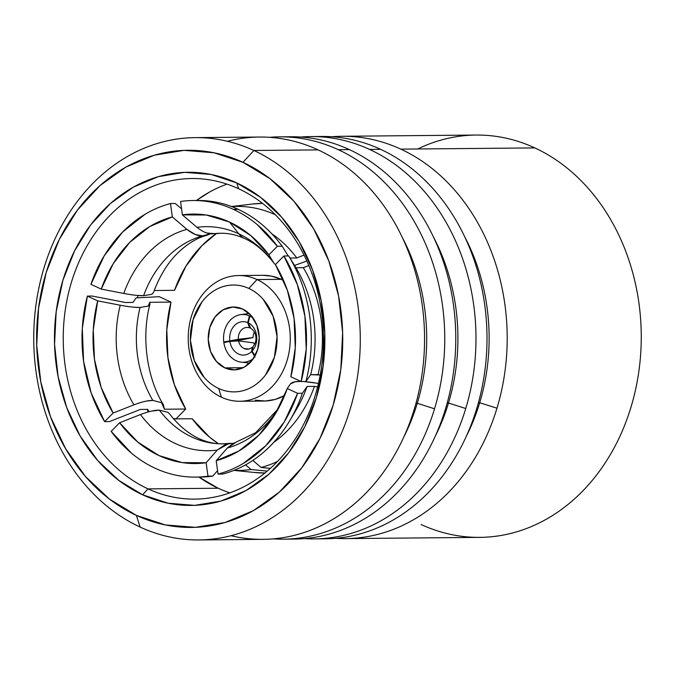 <?xml version="1.0" encoding="UTF-8"?>
<svg xmlns="http://www.w3.org/2000/svg" width="675" height="675" viewBox="0 0 675 675"><rect width="100%" height="100%" fill="white"/><g stroke="black" fill="none" stroke-linecap="round" stroke-linejoin="round"><path stroke-width="1.01" d="M300.004 381.426L294.891 381.839L290.444 383.932C291.938 382.236 295.127 381.4 300.004 381.426L300.907 381.426M303.666 381.51L318.457 383.4M229.011 443.424L222.775 443.855C207.495 444.116 187.658 437.316 169.467 413.767L168.067 412.366L159.351 410.138A105.3 85.455 -90.5 0 0 222.556 443.855A105.3 85.455 89.5 0 1 159.351 410.138C154.718 410.062 148.416 411.531 140.442 414.551A112.033 90.922 -90.5 0 0 217.257 450.082L229.011 443.424L232.993 443.374L225.695 444.201L217.257 450.082L206.128 462.746A124.74 101.233 89.5 0 1 119.635 422.744L140.442 414.551A112.033 90.922 -90.5 0 0 217.257 450.082L206.128 462.746L182.233 462.611L159.013 455.574L137.751 442.041L119.635 422.744L111.147 431.367L131.372 453.068C138.814 459.312 146.753 464.375 155.174 468.273C163.603 472.171 172.277 474.778 181.204 476.111C190.131 477.444 199.049 477.453 207.976 476.145L206.128 462.746L207.976 476.145A138.307 112.244 89.5 0 1 195.531 477.107A138.307 112.244 89.5 0 1 111.147 431.367L119.635 422.744L140.442 414.551M133.405 307.159L140.062 307.462L148.281 306.07L149.715 302.29L149.96 304.206L148.281 306.07L140.062 307.462A105.3 85.455 -90.5 0 0 152.845 400.418L161.553 402.646L163.367 404.654L164.413 409.227L161.553 402.646L152.845 400.418A105.3 85.455 89.5 0 1 140.062 307.462C135.464 307.564 128.849 306.821 120.234 305.227A112.033 90.922 -90.5 0 0 133.937 404.84C141.919 401.827 148.222 400.351 152.845 400.418L146.829 401.026M123.787 293.456L101.258 289.094L90.922 284.318A138.307 112.244 89.5 0 1 170.488 203.538L172.336 216.928L170.488 203.538C161.705 205.841 153.276 209.393 145.193 214.194L122.681 231.947L104.245 255.766L90.922 284.318L101.258 289.094L113.223 263.663L129.701 242.426L149.774 226.547L172.336 216.928L186.916 229.365A112.033 90.922 -90.5 0 0 123.787 293.456L101.258 289.094A124.74 101.233 89.5 0 1 172.336 216.928L186.916 229.365L195.269 234.503L202.517 235.887C197.809 236.107 192.603 233.938 186.916 229.365A112.033 90.922 -90.5 0 0 123.787 293.456C132.401 295.059 139.008 295.802 143.615 295.692A105.3 85.455 89.5 0 1 202.517 235.887L210.625 233.744L206.921 235.263L202.517 235.887A105.3 85.455 -90.5 0 0 143.615 295.692L151.841 294.3L153.453 292.638C159.764 275.543 168.193 262.001 178.723 252.028C188.19 243.262 197.589 237.668 206.921 235.263M220.877 233.263A105.3 85.455 -90.5 0 0 212.583 233.837L220.843 233.263C228.597 233.128 236.545 234.892 244.671 238.57A50.296 27.43 -65.2 0 1 238.781 233.82A50.296 27.43 114.8 0 0 244.671 238.562C254.905 243.051 264.735 251.311 274.143 263.351L273.788 262.837A112.033 90.922 -90.5 0 0 238.781 233.82A112.033 90.922 -90.5 0 0 196.973 227.315L182.393 214.878A124.74 101.233 89.5 0 1 229.517 222.05L238.781 233.82L229.517 222.05L250.779 235.592L268.886 254.88L277.383 246.257L282.167 246.215A138.307 112.244 -90.5 0 0 238.14 209.309L233.347 209.351A138.307 112.244 89.5 0 1 277.383 246.257L257.15 224.556C249.708 218.32 241.777 213.249 233.347 209.351L238.14 209.309A138.307 112.244 89.5 0 1 282.167 246.215L277.383 246.257L268.886 254.88L273.788 262.837A112.033 90.922 -90.5 0 0 238.781 233.82A112.033 90.922 -90.5 0 0 196.973 227.315C202.66 231.879 207.858 234.056 212.583 233.837A105.3 85.455 89.5 0 1 220.877 233.263M294.536 265.435L306.855 261.031L294.528 265.427M253.488 358.45A23.887 19.389 89.5 0 1 241.237 362.154A23.887 19.389 89.5 0 1 236.174 360.728A23.887 19.389 89.5 0 1 223.855 342.579L229.905 341.44A16.715 13.559 -90.5 0 0 251.657 351.498A16.715 13.559 89.5 0 1 229.905 341.44L238.57 340.892L253.8 342.9A12.876 10.446 -90.5 0 0 254.433 344.52L253.8 342.9L238.57 340.892A10.884 8.834 -90.5 0 0 244.072 348.519A10.884 8.834 89.5 0 1 238.57 340.892L229.905 341.44L223.855 342.579A23.887 19.389 89.5 0 0 236.174 360.728A23.887 19.389 89.5 0 0 253.488 358.45M248.797 349.026L244.072 348.519A10.884 8.834 -90.5 0 0 252.264 347.228L251.657 351.498L252.264 347.228A10.884 8.834 89.5 0 1 246.375 349.169A10.884 8.834 89.5 0 1 244.072 348.519L248.797 349.026M262.828 275.316L271.603 276.151L281.273 279.332A62.868 51.022 -90.5 0 1 283.559 280.471L281.273 279.332L257.023 279.551A62.868 51.022 89.5 0 1 289.516 349.414A62.868 51.022 89.5 0 1 239.828 401.262A62.868 51.022 89.5 0 1 221.484 397.246A62.868 51.022 -90.5 0 0 287.077 360.517A62.868 51.022 -90.5 0 0 257.023 279.551L248.847 288.436A53.435 43.369 89.5 0 1 274.396 357.252A53.435 43.369 89.5 0 1 218.641 388.471C213.249 385.973 208.448 382.312 204.238 377.468L194.316 360.526L190.409 340.225L193.092 319.655L201.968 301.944C205.875 296.764 210.448 292.714 215.679 289.786C220.902 286.858 226.395 285.28 232.141 285.044C237.887 284.808 243.456 285.938 248.847 288.436C254.239 290.925 259.04 294.595 263.25 299.438L273.173 316.373L277.079 336.682L274.396 357.252L265.528 374.962C261.613 380.135 257.04 384.185 251.809 387.113C246.586 390.04 241.093 391.618 235.347 391.854C229.601 392.091 224.032 390.96 218.641 388.471L221.484 397.246L218.641 388.471A53.435 43.369 89.5 0 1 193.092 319.655A53.435 43.369 89.5 0 1 248.847 288.436L257.023 279.551L281.273 279.332A62.868 51.022 -90.5 0 0 262.929 275.316L238.68 275.535A62.868 51.022 89.5 0 1 257.023 279.551A62.868 51.022 -90.5 0 0 191.43 316.28A62.868 51.022 -90.5 0 0 221.484 397.246A62.868 51.022 89.5 0 1 188.983 327.392A62.868 51.022 89.5 0 1 238.68 275.535M224.859 367.875L243.169 367.706L224.859 367.875L234.689 369.866L244.375 367.073L252.442 359.927L257.656 349.507L259.234 337.407L256.939 325.468L251.1 315.503L242.629 309.032A31.43 25.507 89.5 0 1 258.879 343.955A31.43 25.507 89.5 0 1 234.031 369.883A31.43 25.507 89.5 0 1 224.859 367.875A31.43 25.507 89.5 0 1 208.609 332.944A31.43 25.507 89.5 0 1 233.457 307.015A31.43 25.507 89.5 0 1 242.629 309.032L232.799 307.032L223.113 309.825L215.047 316.972L209.832 327.392L208.254 339.491L210.549 351.439L216.388 361.403L224.859 367.875M267.224 471.116L251.058 469.53A132.013 107.139 89.5 0 1 234.132 470.306A132.013 107.139 -90.5 0 0 251.058 469.53L267.224 471.116M233.913 470.399L254.948 472.525A134.806 109.409 -90.5 0 0 264.98 472.981L254.559 472.492M275.451 264.676L274.143 263.351M289.963 258.019L296.798 257.96A119.441 96.938 -90.5 0 0 271.873 233.871A119.441 96.938 89.5 0 1 296.798 257.96L289.963 258.019M417.69 148.981A201.167 163.266 89.5 0 1 534.836 147.909A201.167 163.266 -90.5 0 0 476.137 135.051L342.082 136.282A201.167 163.266 89.5 0 1 400.781 149.133L534.836 147.909L400.781 149.133A201.167 163.266 -90.5 0 0 331.99 136.755A201.167 163.266 89.5 0 1 342.082 136.282M496.977 408.215A201.167 163.266 -90.5 0 0 400.781 149.133A201.167 163.266 89.5 0 1 496.977 408.215L479.714 402.739L496.977 408.215A201.167 163.266 89.5 0 1 345.769 538.599A201.167 163.266 89.5 0 1 335.669 538.312A201.167 163.266 -90.5 0 0 496.977 408.215M464.56 236.528A185.456 150.508 89.5 0 1 479.714 402.739A185.456 150.508 -90.5 0 0 464.56 236.528M478.406 402.747L479.714 402.739L478.406 402.747M316.373 136.628A201.167 163.266 89.5 0 1 380.582 149.318A201.167 163.266 89.5 0 1 476.778 408.4A201.167 163.266 -90.5 0 0 380.582 149.318A201.167 163.266 -90.5 0 0 321.882 136.468L310.863 136.569A201.167 163.266 89.5 0 1 369.562 149.42L380.582 149.318L369.562 149.42A201.167 163.266 -90.5 0 0 300.772 137.042A201.167 163.266 89.5 0 1 310.863 136.569M465.758 408.502A201.167 163.266 -90.5 0 0 369.562 149.42A201.167 163.266 89.5 0 1 465.758 408.502L448.495 403.026L465.758 408.502A201.167 163.266 89.5 0 1 314.55 538.886A201.167 163.266 89.5 0 1 304.45 538.591A201.167 163.266 -90.5 0 0 465.758 408.502M433.342 236.807A185.456 150.508 89.5 0 1 448.495 403.026A185.456 150.508 -90.5 0 0 433.342 236.807M447.188 403.034L448.495 403.026L447.188 403.034M285.154 136.915A201.167 163.266 89.5 0 1 349.363 149.605A201.167 163.266 89.5 0 1 445.559 408.687A201.167 163.266 -90.5 0 0 349.363 149.605A201.167 163.266 -90.5 0 0 290.663 136.755L279.644 136.856A201.167 163.266 89.5 0 1 338.344 149.707L349.363 149.605L338.344 149.707A201.167 163.266 -90.5 0 0 269.553 137.329A201.167 163.266 89.5 0 1 279.644 136.856M434.54 408.788A201.167 163.266 -90.5 0 0 338.344 149.707A201.167 163.266 89.5 0 1 434.54 408.788L417.277 403.312L434.54 408.788A201.167 163.266 89.5 0 1 283.331 539.173A201.167 163.266 89.5 0 1 273.232 538.878A201.167 163.266 -90.5 0 0 434.54 408.788M402.123 237.094A185.456 150.508 89.5 0 1 417.277 403.312A185.456 150.508 -90.5 0 0 402.123 237.094M415.969 403.321L417.277 403.312L415.969 403.321M227.348 141.269A201.167 163.266 89.5 0 1 318.144 149.892A201.167 163.266 89.5 0 1 414.34 408.974A201.167 163.266 -90.5 0 0 318.144 149.892A201.167 163.266 -90.5 0 0 259.445 137.042L195.176 137.624A201.167 163.266 89.5 0 1 253.868 150.483L318.144 149.892L253.868 150.483A201.167 163.266 -90.5 0 0 43.968 268.009A201.167 163.266 -90.5 0 0 140.164 527.091A201.167 163.266 89.5 0 1 36.163 303.556A201.167 163.266 89.5 0 1 195.176 137.624M140.164 527.091L136.375 515.388A188.595 153.056 89.5 0 1 46.187 272.506A188.595 153.056 89.5 0 1 242.966 162.321L253.868 150.483L242.966 162.321L213.958 152.769L184.005 150.365L154.271 155.208L125.904 167.105L99.984 185.608L77.507 209.993L59.341 239.338L46.187 272.506L38.551 308.213L36.712 345.111L40.762 381.763L50.524 416.762L65.644 448.774L85.522 476.558L109.401 499.053L136.375 515.388L165.392 524.939L195.337 527.344L225.07 522.501L253.437 510.604L279.357 492.1L301.835 467.716L320.001 438.37L333.155 405.211L340.799 369.495L342.63 332.598L338.588 295.945L328.818 260.947L313.706 228.935L293.819 201.15L269.941 178.656L242.966 162.321A188.595 153.056 89.5 0 1 333.155 405.211A188.595 153.056 89.5 0 1 136.375 515.388L140.164 527.091A201.167 163.266 -90.5 0 0 350.063 409.565A201.167 163.266 -90.5 0 0 253.868 150.483A201.167 163.266 89.5 0 1 357.868 374.017A201.167 163.266 89.5 0 1 198.863 539.949A201.167 163.266 89.5 0 1 140.164 527.091M218.202 488.236L198.99 477.082A160.304 130.098 -90.5 0 0 218.202 488.236L148.036 488.877A160.304 130.098 89.5 0 1 65.163 310.745A160.304 130.098 89.5 0 1 191.877 178.521A160.304 130.098 89.5 0 1 238.646 188.764A160.304 130.098 89.5 0 1 321.519 366.896A160.304 130.098 89.5 0 1 194.813 499.12A160.304 130.098 89.5 0 1 148.036 488.877A160.304 130.098 -90.5 0 0 315.301 395.221A160.304 130.098 -90.5 0 0 238.646 188.764L236.756 182.917A166.59 135.203 89.5 0 1 316.415 397.465A166.59 135.203 89.5 0 1 142.594 494.792L148.036 488.877L218.202 488.236A160.304 130.098 -90.5 0 0 229.837 492.86M227.011 184.14A160.304 130.098 -90.5 0 0 196.459 200.483L209.301 192.189M137.97 295.481A160.304 130.098 -90.5 0 0 137.464 297.827L137.97 295.481M147.167 409.387A160.304 130.098 -90.5 0 0 148.222 411.919L147.167 409.387M148.036 488.877L142.594 494.792A166.59 135.203 89.5 0 1 62.927 280.243A166.59 135.203 89.5 0 1 236.756 182.917L238.646 188.764A160.304 130.098 -90.5 0 0 71.381 282.42A160.304 130.098 -90.5 0 0 148.036 488.877M236.756 182.917L260.575 197.345L281.669 217.215L299.236 241.76L312.584 270.034L321.207 300.949L324.785 333.332L323.165 365.918L316.415 397.465L304.796 426.76L288.748 452.68L268.895 474.221L246.004 490.565L220.936 501.078L194.678 505.356L168.218 503.229L142.594 494.792L118.766 480.364L97.672 460.493L80.114 435.949L66.758 407.675L58.134 376.76L54.557 344.377L56.177 311.791L62.927 280.243L74.545 250.948L90.593 225.028L110.447 203.487L133.338 187.144L158.406 176.631L184.663 172.353L211.123 174.479L236.756 182.917M198.863 539.949L263.132 539.359A201.167 163.266 -90.5 0 0 414.34 408.974A201.167 163.266 89.5 0 1 230.96 535.714M403.954 436.7A185.456 150.508 -90.5 0 0 417.277 403.312A185.456 150.508 89.5 0 1 403.954 436.7M283.331 539.173L294.351 539.072A201.167 163.266 -90.5 0 0 445.559 408.687A201.167 163.266 89.5 0 1 288.841 539.013M435.173 436.413A185.456 150.508 -90.5 0 0 448.495 403.026A185.456 150.508 89.5 0 1 435.173 436.413M314.55 538.886L325.569 538.785A201.167 163.266 -90.5 0 0 476.778 408.4A201.167 163.266 89.5 0 1 320.06 538.726M466.391 436.126A185.456 150.508 -90.5 0 0 479.714 402.739A185.456 150.508 89.5 0 1 466.391 436.126M345.769 538.599L479.824 537.376A201.167 163.266 -90.5 0 0 638.837 371.444A201.167 163.266 -90.5 0 0 534.836 147.909A201.167 163.266 89.5 0 1 631.032 406.991A201.167 163.266 89.5 0 1 421.132 524.517M218.438 443.711L209.486 437.096L192.198 418.745A119.441 96.938 -90.5 0 0 218.447 443.711M176.074 418.795L185.684 409.033L174.352 384.64L167.932 357.691L166.793 329.662L170.986 302.096L159.283 296.688L136.105 297.903L132.958 302.442L136.105 297.903L159.283 296.688L170.986 302.096A119.441 96.938 -90.5 0 0 185.684 409.033L164.413 409.227L185.684 409.033L176.074 418.795L173.357 418.618L176.074 418.795M174.538 290.326L185.971 266.119L201.69 245.886L216.515 233.483A119.441 96.938 -90.5 0 0 174.538 290.326L154.229 290.512L174.538 290.326M231.5 206.525L252.484 204.01A134.806 109.409 -90.5 0 1 262.507 203.377L252.264 204.036M255.412 400.207L265.393 401.009L275.307 399.398L284.766 395.423M275.349 214.76A132.013 107.139 -90.5 0 0 231.711 206.609A132.013 107.139 89.5 0 1 275.349 214.76M195.455 200.526A138.307 112.244 89.5 0 1 238.14 209.309A138.307 112.244 -90.5 0 0 197.783 200.475L192.991 200.517A138.307 112.244 89.5 0 1 233.347 209.351C224.927 205.453 216.245 202.846 207.318 201.513C198.391 200.18 189.472 200.171 180.554 201.479A138.307 112.244 89.5 0 1 192.991 200.517M196.973 227.315L182.393 214.878L180.554 201.479L182.393 214.878L206.288 215.013L229.517 222.05A124.74 101.233 89.5 0 1 268.886 254.88L273.788 262.837M304.037 255.108L296.798 257.96M288.157 255.935L282.167 246.215M214.912 233.66L206.997 233.018M170.488 203.538L175.281 203.496L170.488 203.538M181.567 208.853L175.281 203.496M153.52 292.461L151.841 294.3L143.615 295.692L136.957 295.388M133.937 404.84L113.13 413.032A124.74 101.233 89.5 0 1 97.706 300.864L120.234 305.227A112.033 90.922 -90.5 0 0 133.937 404.84L113.13 413.032L101.191 387.467L94.449 359.184L93.26 329.771L97.706 300.864L87.37 296.089L82.299 328.455L83.599 361.403L91.184 393.069L104.642 421.647L113.13 413.032L104.642 421.647A138.307 112.244 89.5 0 1 87.37 296.089L92.163 296.047L125.609 302.51L132.958 302.442L125.609 302.51L92.163 296.047L87.37 296.089L97.706 300.864L120.234 305.227M109.426 421.605L104.642 421.647L109.426 421.605L140.316 409.447L109.426 421.605M147.656 409.379L140.316 409.447L147.656 409.379L149.082 411.691M149.715 302.29L170.986 302.096L149.715 302.29M195.531 477.107L200.315 477.065A138.307 112.244 -90.5 0 0 212.76 476.103L207.976 476.145L212.76 476.103A138.307 112.244 89.5 0 1 197.986 477.056M151.386 411.134L159.351 410.138L168.067 412.366L169.644 414.003M173.618 418.913L192.198 418.745L173.618 418.913M212.76 476.103L217.561 470.644M245.573 464.856L251.058 469.53M278.421 408.552L255.682 432.7L236.697 441.855L227.323 448.023A112.033 90.922 -90.5 0 0 278.387 408.603A112.033 90.922 -90.5 0 1 227.323 448.023L234.25 442.749M290.444 383.932L287.263 388.53A124.74 101.233 89.5 0 1 276.134 412.577A124.74 101.233 89.5 0 1 216.194 460.696L227.323 448.023L216.194 460.696L218.033 474.086C226.817 471.783 235.254 468.231 243.337 463.43L265.84 445.686L284.276 421.858L297.599 393.306L287.263 388.53L275.299 413.961L258.82 435.198L238.747 451.077L216.194 460.696L218.033 474.086L222.826 474.044A138.307 112.244 -90.5 0 0 302.383 393.263L297.599 393.306A138.307 112.244 89.5 0 1 218.033 474.086L222.826 474.044A138.307 112.244 89.5 0 0 289.82 420.559L296.527 409.227A119.441 96.938 -90.5 0 0 307.108 386.446L302.383 393.263A138.307 112.244 89.5 0 1 289.82 420.559M307.108 386.446L314.449 386.378L317.587 386.986L314.449 386.378A119.441 96.938 89.5 0 1 273.788 442.311A119.441 96.938 -90.5 0 0 314.449 386.378L307.108 386.446A119.441 96.938 89.5 0 1 293.169 414.568M261.124 467.48L270.363 468.382L261.124 467.48A132.013 107.139 -90.5 0 0 277.611 461.362A132.013 107.139 89.5 0 1 261.124 467.48L252.838 460.417M314.01 382.649L303.691 381.51M287.263 388.53L297.599 393.306L302.383 393.263M303.303 267.671L295.954 267.739L288.672 255.935L283.888 255.977L275.4 264.592A124.74 101.233 89.5 0 1 290.824 376.76L301.151 381.535L306.222 349.177L304.931 316.221L297.337 284.555L283.888 255.977L275.4 264.592L287.331 290.157L294.072 318.44L295.262 347.853L290.824 376.76L301.151 381.535L305.935 381.493A138.307 112.244 -90.5 0 0 288.672 255.935L283.888 255.977A138.307 112.244 89.5 0 1 301.151 381.535L305.935 381.493L310.66 374.676A119.441 96.938 -90.5 0 0 295.954 267.739L288.672 255.935A138.307 112.244 89.5 0 1 305.935 381.493L310.66 374.676L318.001 374.608A119.441 96.938 -90.5 0 0 303.303 267.671L295.954 267.739A119.441 96.938 89.5 0 1 310.66 374.676L320.195 375.03L318.001 374.608A119.441 96.938 89.5 0 0 303.303 267.671L308.812 265.503M248.392 312.787A31.43 25.507 -90.5 0 0 247.379 313.748M238.064 340.284A31.43 25.507 -90.5 0 0 238.106 340.926M247.826 362.897A31.43 25.507 -90.5 0 0 248.864 363.842L247.826 362.897M239.828 401.262L264.085 401.043A62.868 51.022 -90.5 0 0 284.614 395.508M254.154 332.404L254.323 332.007A12.876 10.446 -90.5 0 0 253.066 337.567L238.351 339.306L223.771 341.955A23.887 19.389 89.5 0 1 249.438 315.9L247.683 322.599A16.715 13.559 -90.5 0 0 229.804 340.748A16.715 13.559 89.5 0 1 247.683 322.599L249.607 327.881A10.884 8.834 -90.5 0 0 238.351 339.306A10.884 8.834 89.5 0 1 246.181 327.502A10.884 8.834 89.5 0 1 249.607 327.881L250.493 327.738L249.607 327.881L247.683 322.599L249.438 315.9A23.887 19.389 89.5 0 0 240.798 314.609L249.193 313.512M240.798 314.609A23.887 19.389 89.5 0 0 223.771 341.955L242.139 339.803L253.066 337.567L242.139 339.803L223.771 341.955L238.351 339.306L253.066 337.567M252.998 347.338L252.264 347.228L252.998 347.338M255.091 357.024L251.657 351.498M252.087 351.051A16.715 13.559 -90.5 0 0 248.214 322.844L249.919 316.119A23.887 19.389 89.5 0 1 253.117 318.094A23.887 19.389 89.5 0 0 249.919 316.119L248.214 322.844A16.715 13.559 89.5 0 1 252.087 351.051L253.268 346.207A10.884 8.834 -90.5 0 0 250.83 328.447L248.214 322.844L250.83 328.447A10.884 8.834 89.5 0 1 253.268 346.207L252.087 351.051L255.032 355.877M149.96 304.206C141.016 337.525 147.082 378.523 163.367 404.654M249.649 363.108L241.237 362.154"/></g></svg>
